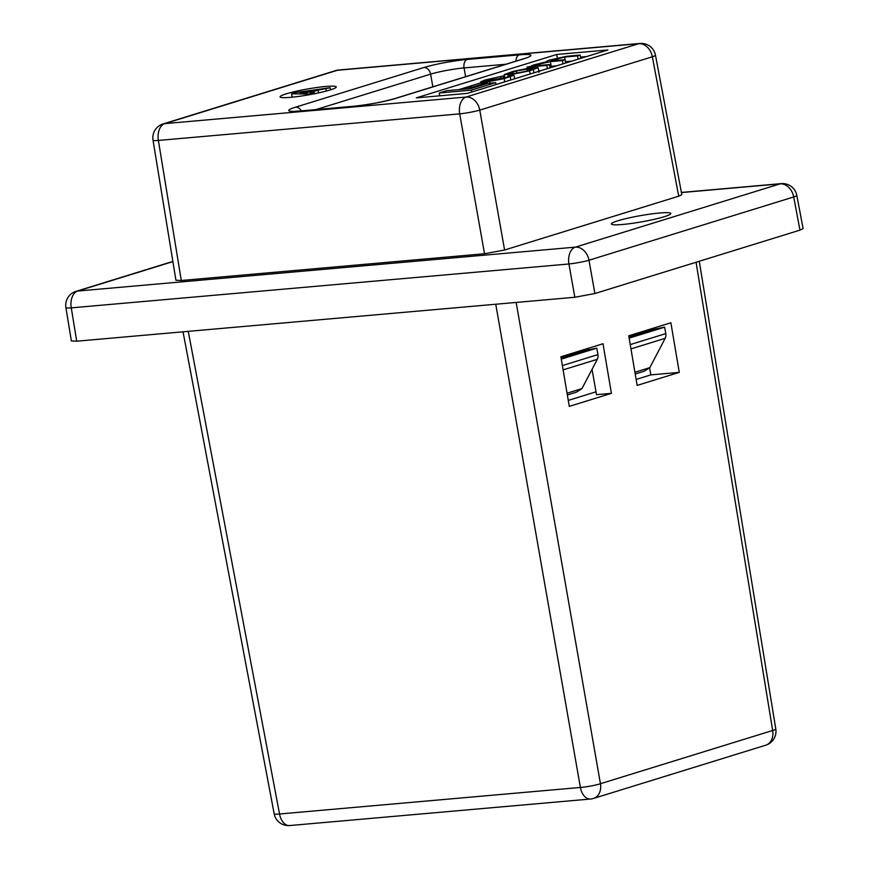 <?xml version="1.0" encoding="UTF-8"?>
<svg xmlns="http://www.w3.org/2000/svg" width="869" height="869" viewBox="0 0 869 869"><rect width="100%" height="100%" fill="white"/><g stroke="black" fill="none" stroke-linecap="round" stroke-linejoin="round"><path stroke-width="1.3" d="M290.626 97.328A28.536 2.987 -10 0 0 320.585 92.462A28.536 2.987 -10 0 0 336.27 86.954A28.536 2.987 -10 0 0 325.723 86.476A28.536 2.987 -10 0 0 295.764 91.354A28.536 2.987 -10 0 0 280.068 96.861A28.536 2.987 -10 0 0 290.626 97.328M659.669 213.003A30.198 3.161 170 0 1 670.825 213.492A30.198 3.161 170 0 1 654.227 219.325A30.198 3.161 170 0 1 622.508 224.484A30.198 3.161 170 0 1 611.352 223.985A30.198 3.161 170 0 1 627.95 218.152A30.198 3.161 170 0 1 659.669 213.003M651.533 328.743L651.717 329.786L628.928 336.835M561.276 359.103L596.786 348.132L597.926 354.585A7.245 5.551 72.8 0 1 597.991 357.202L597.318 359.299L563.101 369.879M567.348 394.971L576.343 392.191L581.969 388.617L597.318 359.299M630.242 344.602L665.784 333.609A7.245 5.551 72.8 0 1 665.86 336.227L665.176 338.323L630.97 348.893M635.217 373.996L644.201 371.215L649.827 367.641L665.176 338.323M665.784 333.609L664.655 327.157L651.717 329.786M596.786 348.132L583.849 350.761L583.664 349.729M583.849 350.761L561.059 357.811M629.145 338.128L664.655 327.157M681.415 192.44L781.296 183.631A14.491 9.211 85 0 0 780.069 183.87A14.491 11.091 72.8 0 1 793.701 196.959A14.491 1.532 169.3 0 0 796.808 195.373L803.097 228.601L799.969 230.133L793.701 196.959L588.986 260.233A14.491 1.336 169.9 0 1 568.923 263.98L71.269 307.865A14.491 1.499 170.7 0 1 65.903 307.572L71.367 340.952L76.722 341.191L574.833 297.263L568.923 263.98A14.491 9.211 85 0 1 575.354 247.144L780.069 183.87L681.437 192.57M172.888 261.612L77.71 291.039L575.354 247.144A14.491 11.091 72.8 0 1 588.986 260.233L594.896 293.526L799.969 230.133M594.896 293.526L574.833 297.263M292.158 97.078A28.536 2.987 -10 0 0 291.463 97.252M538.737 70.845L541.007 70.639M564.611 57.039L577.537 55.898L580.22 55.073L566.903 56.246L549.871 60.004C546.916 60.884 546.166 61.384 547.644 61.493L534.522 64.74C531.817 65.544 530.926 66.022 531.85 66.153L526.951 67.152L546.818 65.403L549.49 64.578L537.031 65.675C533.729 65.968 533.74 65.599 537.053 64.567L550.381 61.645L562.417 60.58L565.089 59.755L550.175 60.797L564.611 57.039L565.437 61.699L571.737 61.145M549.816 66.435L556.605 65.816M586.499 56.583L580.579 57.104M504.476 75.527L503.184 75.929L503.585 78.232M480.97 82.794L480.036 83.087M465.447 89.029L465.208 87.639L472.758 86.976L487.455 82.436L479.905 83.098L458.951 89.605M439.692 95.557L438.508 95.916M513.981 75.245L507.822 75.994C510.548 75.82 510.407 76.168 507.409 77.048L487.867 80.958C483.957 81.23 483.783 80.882 487.335 79.926L503.184 75.918L485.021 80.046L480.785 81.762L489.508 81.414L504.194 78.645L513.981 75.245L514.709 78.775M181.295 280.491L484.533 253.748L459.701 113.861L158.386 140.441A14.491 1.499 170.7 0 1 153.02 140.148L175.94 280.252L181.295 280.491L158.386 140.441A14.491 9.211 85 0 1 164.817 123.615L466.132 97.035L638.715 43.689L337.4 70.27L164.817 123.615A14.491 11.091 -107.2 0 0 163.035 123.963A14.491 14.491 0 0 0 153.02 140.148M655.465 55.192A14.491 14.491 0 0 0 639.942 43.45A14.491 9.211 85 0 0 638.715 43.689A14.491 11.091 -107.2 0 1 652.347 56.778A14.491 1.532 169.3 0 0 655.465 55.192L681.828 194.656L678.711 196.188L652.347 56.778L479.764 110.124A14.491 1.336 169.9 0 1 459.701 113.861A14.491 9.211 85 0 1 466.132 97.035A14.491 11.091 -107.2 0 1 479.764 110.124L504.596 250.011L678.711 196.188M504.596 250.011L484.533 253.748M416.273 97.882L467.5 93.363L607.909 49.967L556.692 54.475L416.273 97.882M557.29 57.854L556.692 54.475M471.367 90.159L495.656 82.653L487.824 83.348L471.009 88.54L446.709 90.68L439.236 92.994L471.367 90.159L471.704 92.06M439.236 92.994L439.736 95.807M495.656 82.653L495.993 84.554M472.758 86.976L472.932 87.943M487.455 82.436L487.628 83.402M512.916 71.421L504.302 74.549L512.732 74.223L529.569 70.802L538.183 67.673L529.753 67.999L512.916 71.421M531.241 68.455L516.447 70.932L508.202 73.756L515.208 73.409L526.038 71.291L534.283 68.466L531.241 68.455L531.448 69.618M526.951 67.152L527.157 68.271M546.818 65.403L547.394 68.673M549.49 64.578L550.066 67.836M537.031 65.675L534.565 65.62M562.417 60.58L562.993 63.85M565.089 59.755L565.665 63.024M577.537 55.898L578.124 59.168M580.22 55.073L580.796 58.342M546.916 61.601L547.644 61.493M509.799 76.048L507.822 75.994L507.974 76.863M484.783 80.969L487.335 79.926L487.52 80.991M500.772 76.678L501.163 78.949M295.873 92.516L330.22 87.726L318.065 90.137L309.983 92.635L314.285 92.646L309.961 93.982L291.582 93.841L295.873 92.516M306.866 92.625L312.384 90.919L300.163 92.603L306.866 92.625M330.22 87.726L330.589 89.822M291.582 93.841L292.169 97.187M309.961 93.982L310.07 94.602M314.285 92.646L314.48 93.754M318.065 90.137L318.554 92.907M325.918 89.051L326.277 91.071M628.743 335.792L637.151 385.401L679.276 372.377L670.868 322.768L628.743 335.792M603.01 343.744L560.885 356.768L569.282 406.377L611.407 393.353L603.01 343.744M649.61 367.902L650.838 374.887L636.141 379.427M596.004 391.832L568.272 400.403M611.407 393.353L596.503 394.667L592.104 369.716M588.595 349.794L588.324 348.284M516.153 302.434L600.446 783.719A14.491 1.695 170.1 0 1 580.383 787.455L495.754 304.237M188.258 331.361L279.525 813.992L580.383 787.455A14.491 9.211 -95 0 0 590.551 799.013A14.491 14.491 0 0 0 593.56 798.426A14.491 11.091 -107.2 0 0 600.446 783.719L772.671 730.481A14.491 11.091 72.8 0 1 765.774 745.189A14.491 14.491 0 0 0 775.8 729.004A14.491 1.499 170.7 0 1 772.671 730.481L696.058 262.253M590.551 799.013L289.692 825.55A14.491 9.211 -95 0 1 279.525 813.992A14.491 1.532 169.3 0 1 274.169 813.808L183.033 331.817M679.276 372.377L650.838 374.887M172.855 261.428L75.929 291.387A14.491 11.091 72.8 0 1 77.71 291.039A14.491 9.211 85 0 0 71.269 307.865L76.722 341.191M524.148 58.69L395.906 98.338A31.403 3.28 170 0 1 352.423 106.431L300.381 111.026A31.403 3.28 170 0 1 295.536 107.18L423.79 67.543A31.403 3.28 170 0 1 467.261 59.44L519.304 54.856A31.403 3.28 170 0 1 524.148 58.69A7.245 5.551 -107.2 0 0 523.257 58.864L395.015 98.512A7.245 5.551 -107.2 0 1 395.906 98.338M432.849 86.813L430.611 74.147L315.99 109.581M465.61 76.689L464.057 67.923A24.158 2.52 -10 0 0 430.611 74.147A7.245 5.551 -107.2 0 0 423.79 67.543M505.921 64.23L464.057 67.923A7.245 4.606 85 0 1 467.261 59.44M639.942 43.45L338.628 70.02A14.491 9.211 85 0 0 337.4 70.27A14.491 11.091 -107.2 0 0 335.619 70.617L163.035 123.963M533.392 69.618L533.957 72.822M529.569 70.802L530.133 74.006M512.732 74.223L512.873 75.071M508.365 74.604L508.571 75.766M527.277 68.803L527.624 70.802M511.005 72.616L511.2 73.767M516.447 70.932L516.859 73.246M537.053 64.567L537.248 65.653M539.736 63.73L540.029 65.403M550.381 61.645L551.207 66.294M553.118 59.592L553.336 60.787M555.019 59.005L555.302 60.613M492.256 78.406L492.636 80.535M485.065 81.805L485.217 82.631M489.508 81.414L489.823 83.163M504.194 78.645L504.759 81.849M510.233 76.776L510.798 79.981M301.337 110.874A7.245 5.551 -107.2 0 0 295.536 107.18M519.304 54.856A7.245 4.606 85 0 0 515.925 61.134M352.423 106.431A7.245 4.606 85 0 1 353.042 106.311L301 110.906A7.245 4.606 85 0 0 300.381 111.026M634.924 372.247L649.827 367.641M567.055 393.233L581.969 388.617M562.373 365.577L597.926 354.585M75.929 291.387A14.491 14.491 0 0 0 65.903 307.572M796.808 195.373A14.491 14.491 0 0 0 781.296 183.631M338.628 70.02A14.491 14.491 0 0 0 335.619 70.617M538.997 72.323L538.183 67.673M504.878 77.83L504.302 74.549M481.002 83L480.785 81.762M301 110.906L293.374 111.395M526.896 57.778L523.257 58.864M353.042 106.311C368.434 104.693 382.425 102.086 395.015 98.512M593.56 798.426L765.774 745.189M775.8 729.004L699.273 261.265M274.169 813.808A14.491 14.491 0 0 0 289.692 825.55"/></g></svg>

